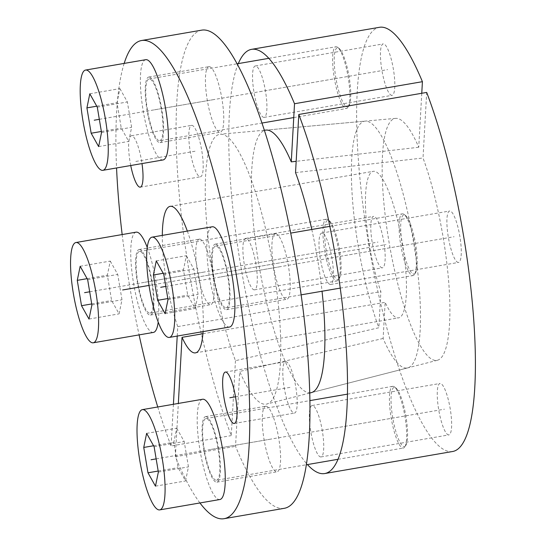 <?xml version="1.0" encoding="UTF-8"?>
<svg xmlns="http://www.w3.org/2000/svg" width="546" height="546" viewBox="0 0 546 546"><rect width="100%" height="100%" fill="white"/><g stroke="black" fill="none" stroke-linecap="round" stroke-linejoin="round"><path stroke-width="0.41" stroke-dasharray="2.73 2.05" d="M383.128 338.479L239.728 371.423A136.93 30.194 -99.8 0 0 266.789 404.054A136.93 30.194 -99.8 0 0 272.754 264.1A136.93 30.194 -99.8 0 0 220.277 134.22A136.93 30.194 -99.8 0 0 206.17 216.236A136.93 30.194 -99.8 0 0 235.456 360.681L378.856 327.743A125.225 27.614 80.2 0 1 352.231 195.823A125.225 27.614 80.2 0 1 365.158 121.123A125.225 27.614 80.2 0 1 413.151 239.899A125.225 27.614 80.2 0 1 407.691 367.895A125.225 27.614 80.2 0 1 383.128 338.479L385.148 302.327A74.352 16.394 -99.8 0 0 398.573 317.861A74.352 16.394 -99.8 0 0 402.095 241.803A74.352 16.394 -99.8 0 0 373.314 171.321A74.352 16.394 -99.8 0 0 365.875 214.79A74.352 16.394 -99.8 0 0 380.876 291.591L378.856 327.743M284.22 508.326A242.622 53.494 80.2 0 1 235.538 446.355L239.728 371.423M235.456 360.681L231.265 435.612A242.622 53.494 80.2 0 1 178.064 180.05A242.622 53.494 80.2 0 1 201.788 30.132M285.695 361.657A26.092 5.753 80.2 0 1 295.72 386.691A26.092 5.753 80.2 0 1 294.43 413.09A26.092 5.753 80.2 0 1 294.308 413.11A26.092 5.753 80.2 0 1 284.282 388.076A26.092 5.753 80.2 0 1 285.572 361.677A26.092 5.753 80.2 0 1 285.695 361.657M199.461 239.114A33.265 7.337 80.2 0 1 212.244 271.034A33.265 7.337 80.2 0 1 210.599 304.695A33.265 7.337 80.2 0 1 210.442 304.716A33.265 7.337 80.2 0 1 197.659 272.795A33.265 7.337 80.2 0 1 199.304 239.134A33.265 7.337 80.2 0 1 199.461 239.114M265.929 406.21A33.265 7.337 80.2 0 1 278.706 438.131A33.265 7.337 80.2 0 1 277.068 471.792A33.265 7.337 80.2 0 1 276.904 471.812A33.265 7.337 80.2 0 1 264.127 439.892A33.265 7.337 80.2 0 1 265.765 406.231A33.265 7.337 80.2 0 1 265.929 406.21M275.566 233.743A33.265 7.337 80.2 0 1 288.349 265.656A33.265 7.337 80.2 0 1 286.705 299.324A33.265 7.337 80.2 0 1 286.548 299.338A33.265 7.337 80.2 0 1 273.764 267.424A33.265 7.337 80.2 0 1 275.409 233.763A33.265 7.337 80.2 0 1 275.566 233.743M209.104 66.646A33.265 7.337 80.2 0 1 221.881 98.56A33.265 7.337 80.2 0 1 220.243 132.228A33.265 7.337 80.2 0 1 220.079 132.241A33.265 7.337 80.2 0 1 207.303 100.328A33.265 7.337 80.2 0 1 208.941 66.667A33.265 7.337 80.2 0 1 209.104 66.646M191.701 125.348A26.092 5.753 80.2 0 1 201.727 150.382A26.092 5.753 80.2 0 1 200.437 176.781A26.092 5.753 80.2 0 1 200.314 176.795A26.092 5.753 80.2 0 1 190.288 151.768A26.092 5.753 80.2 0 1 191.578 125.362A26.092 5.753 80.2 0 1 191.701 125.348M199.938 502.955A242.622 53.494 -99.8 0 1 175.355 456.729L178.337 403.433M177.225 336.063L177.757 326.604A74.352 16.394 80.2 0 1 162.319 235.387M187.333 231.074A74.352 16.394 80.2 0 1 203.057 331.613M173.416 404.279L171.082 445.986L231.265 435.612M124.174 63.404A242.622 53.494 -99.8 0 0 116.557 167.963M122.168 234.562A242.622 53.494 -99.8 0 0 139.094 334.889M157.76 406.982A242.622 53.494 -99.8 0 0 171.082 445.986M139.278 249.488A33.265 7.337 80.2 0 1 152.054 281.408A33.265 7.337 80.2 0 1 150.416 315.069A33.265 7.337 80.2 0 1 150.259 315.09A33.265 7.337 80.2 0 1 137.476 283.169A33.265 7.337 80.2 0 1 139.121 249.508A33.265 7.337 80.2 0 1 139.278 249.488M205.746 416.584A33.265 7.337 80.2 0 1 218.523 448.505A33.265 7.337 80.2 0 1 216.885 482.166A33.265 7.337 80.2 0 1 216.721 482.186A33.265 7.337 80.2 0 1 203.945 450.266A33.265 7.337 80.2 0 1 205.583 416.605A33.265 7.337 80.2 0 1 205.746 416.584M215.383 244.117A33.265 7.337 80.2 0 1 228.16 276.03A33.265 7.337 80.2 0 1 226.522 309.698A33.265 7.337 80.2 0 1 226.365 309.712A33.265 7.337 80.2 0 1 213.582 277.798A33.265 7.337 80.2 0 1 215.22 244.137A33.265 7.337 80.2 0 1 215.383 244.117M148.921 77.02A33.265 7.337 80.2 0 1 161.698 108.934A33.265 7.337 80.2 0 1 160.06 142.602A33.265 7.337 80.2 0 1 159.896 142.615A33.265 7.337 80.2 0 1 147.12 110.701A33.265 7.337 80.2 0 1 148.758 77.041A33.265 7.337 80.2 0 1 148.921 77.02M130.733 165.52A26.092 5.753 80.2 0 1 131.388 135.736A26.092 5.753 80.2 0 1 131.518 135.722A26.092 5.753 80.2 0 1 141.987 163.582M202.894 333.743L385.148 302.327M175.355 456.729L235.538 446.355M177.757 326.604L380.876 291.591M421.765 93.277L418.748 147.263A122.761 27.068 -99.8 0 0 395.659 118.366A122.761 27.068 -99.8 0 0 389.359 244.001A122.761 27.068 -99.8 0 0 437.36 360.278A122.761 27.068 -99.8 0 0 448.948 285.299A122.761 27.068 -99.8 0 0 423.02 157.999L426.685 92.431M452.593 451.508A215.233 47.454 80.2 0 1 369.267 247.461A215.233 47.454 80.2 0 1 379.47 27.3M458.394 262.442A26.092 5.753 80.2 0 1 448.368 237.408A26.092 5.753 80.2 0 1 449.651 211.009A26.092 5.753 80.2 0 1 449.781 210.995A26.092 5.753 80.2 0 1 459.8 236.022A26.092 5.753 80.2 0 1 458.517 262.428A26.092 5.753 80.2 0 1 458.394 262.442M448.751 434.909A26.092 5.753 80.2 0 1 438.731 409.875A26.092 5.753 80.2 0 1 440.015 383.476A26.092 5.753 80.2 0 1 440.137 383.463A26.092 5.753 80.2 0 1 450.163 408.497A26.092 5.753 80.2 0 1 448.88 434.896A26.092 5.753 80.2 0 1 448.751 434.909M382.289 267.813A26.092 5.753 80.2 0 1 372.263 242.779A26.092 5.753 80.2 0 1 373.553 216.38A26.092 5.753 80.2 0 1 373.676 216.366A26.092 5.753 80.2 0 1 383.702 241.4A26.092 5.753 80.2 0 1 382.412 267.799A26.092 5.753 80.2 0 1 382.289 267.813M391.926 95.345A26.092 5.753 80.2 0 1 381.907 70.311A26.092 5.753 80.2 0 1 383.19 43.912A26.092 5.753 80.2 0 1 383.319 43.892A26.092 5.753 80.2 0 1 393.338 68.926A26.092 5.753 80.2 0 1 392.055 95.332A26.092 5.753 80.2 0 1 391.926 95.345M330.501 284.486A26.092 5.753 80.2 0 1 320.475 259.452A26.092 5.753 80.2 0 1 321.765 233.053A26.092 5.753 80.2 0 1 321.887 233.04A26.092 5.753 80.2 0 1 331.913 258.067A26.092 5.753 80.2 0 1 330.623 284.473A26.092 5.753 80.2 0 1 330.501 284.486M238.322 63.589A215.233 47.454 -99.8 0 0 241.373 269.506A215.233 47.454 -99.8 0 0 307.439 464.571M311.8 229.477A133.231 29.375 80.2 0 1 322.038 291.243M407.691 367.895L311.288 392.635A133.231 29.375 80.2 0 1 259.193 266.441A133.231 29.375 80.2 0 1 266.032 130.084L365.158 121.123M320.857 456.954A26.092 5.753 80.2 0 1 310.838 431.92A26.092 5.753 80.2 0 1 312.121 405.521A26.092 5.753 80.2 0 1 312.251 405.507A26.092 5.753 80.2 0 1 322.27 430.541A26.092 5.753 80.2 0 1 320.987 456.941A26.092 5.753 80.2 0 1 320.857 456.954M254.395 289.858A26.092 5.753 80.2 0 1 244.369 264.824A26.092 5.753 80.2 0 1 245.659 238.425A26.092 5.753 80.2 0 1 245.782 238.411A26.092 5.753 80.2 0 1 255.808 263.445A26.092 5.753 80.2 0 1 254.525 289.844A26.092 5.753 80.2 0 1 254.395 289.858M264.032 117.39A26.092 5.753 80.2 0 1 254.013 92.356A26.092 5.753 80.2 0 1 255.296 65.957A26.092 5.753 80.2 0 1 255.426 65.936A26.092 5.753 80.2 0 1 265.445 90.97A26.092 5.753 80.2 0 1 264.162 117.376A26.092 5.753 80.2 0 1 264.032 117.39M295.543 172.618L423.02 157.999M418.748 147.263L296.178 161.309M348.921 105.944A30.003 6.613 80.2 0 0 349.003 76.276A30.003 6.613 80.2 0 0 338.991 48.348A30.003 6.613 80.2 0 0 337.53 47.816A30.003 6.613 -99.8 0 0 335.851 77.866A30.003 6.613 -99.8 0 0 347.433 106.982A30.003 6.613 80.2 0 0 348.921 105.944L347.945 107.405A31.306 6.9 80.2 0 1 346.546 108.47A31.306 6.9 80.2 0 1 346.396 108.483A31.306 6.9 -99.8 0 1 334.37 78.447A31.306 6.9 -99.8 0 1 335.913 46.765A31.306 6.9 -99.8 0 1 336.063 46.744A31.306 6.9 80.2 0 1 337.585 47.297A31.306 6.9 80.2 0 1 348.034 76.447A31.306 6.9 80.2 0 1 347.945 107.405M159.725 140.67A31.306 6.9 80.2 0 0 161.268 108.988A31.306 6.9 80.2 0 0 149.242 78.952A31.306 6.9 -99.8 0 0 149.092 78.965A31.306 6.9 -99.8 0 0 147.55 110.647A31.306 6.9 -99.8 0 0 159.575 140.691A31.306 6.9 80.2 0 0 159.725 140.67L262.012 123.041M145.768 59.685A50.874 11.22 -99.8 0 0 143.257 111.166A50.874 11.22 -99.8 0 0 162.804 159.985A50.874 11.22 80.2 0 0 163.049 159.951M89.81 93.796L119.902 88.609L117.008 102.703L121.246 128.044L128.733 141.4L131.627 127.314L127.382 101.966L119.902 88.609M96.751 106.19L117.008 102.703M97.29 107.153L127.382 101.966M101.536 132.501L131.627 127.314M98.642 146.587L128.733 141.4M101.365 131.47L121.246 128.044M415.383 273.041A30.003 6.613 80.2 0 0 415.465 243.373A30.003 6.613 80.2 0 0 405.46 215.445A30.003 6.613 80.2 0 0 403.999 214.912A30.003 6.613 -99.8 0 0 402.32 244.963A30.003 6.613 -99.8 0 0 413.895 274.078A30.003 6.613 80.2 0 0 415.383 273.041L414.414 274.501A31.306 6.9 80.2 0 1 413.015 275.566A31.306 6.9 80.2 0 1 412.858 275.58A31.306 6.9 -99.8 0 1 400.832 245.543A31.306 6.9 -99.8 0 1 402.375 213.861A31.306 6.9 -99.8 0 1 402.532 213.841A31.306 6.9 80.2 0 1 404.054 214.394A31.306 6.9 80.2 0 1 414.496 243.543A31.306 6.9 80.2 0 1 414.414 274.501M226.194 307.767A31.306 6.9 80.2 0 0 227.737 276.085A31.306 6.9 80.2 0 0 215.704 246.048A31.306 6.9 -99.8 0 0 215.554 246.062A31.306 6.9 -99.8 0 0 214.012 277.743A31.306 6.9 -99.8 0 0 226.037 307.787A31.306 6.9 80.2 0 0 226.194 307.767L301.133 294.847M212.23 226.781A50.874 11.22 -99.8 0 0 209.725 278.262A50.874 11.22 -99.8 0 0 229.265 327.081A50.874 11.22 80.2 0 0 229.511 327.047M156.272 260.899L186.363 255.712L183.47 269.799L187.715 295.14L195.195 308.497L198.089 294.41L193.85 269.062L186.363 255.712M163.22 273.287L183.47 269.799M163.759 274.249L193.85 269.062M167.997 299.597L198.089 294.41M165.104 313.684L195.195 308.497M167.827 298.566L187.715 295.14M405.746 445.516A30.003 6.613 80.2 0 0 405.828 415.84A30.003 6.613 80.2 0 0 395.816 387.913A30.003 6.613 80.2 0 0 394.355 387.38A30.003 6.613 -99.8 0 0 392.676 417.437A30.003 6.613 -99.8 0 0 404.258 446.553A30.003 6.613 80.2 0 0 405.746 445.516L404.77 446.969A31.306 6.9 80.2 0 1 403.371 448.034A31.306 6.9 80.2 0 1 403.221 448.054A31.306 6.9 -99.8 0 1 391.195 418.011A31.306 6.9 -99.8 0 1 392.738 386.329A31.306 6.9 -99.8 0 1 392.888 386.315A31.306 6.9 80.2 0 1 394.41 386.868A31.306 6.9 80.2 0 1 404.859 416.011A31.306 6.9 80.2 0 1 404.77 446.969M216.55 480.234A31.306 6.9 80.2 0 0 218.093 448.553A31.306 6.9 80.2 0 0 206.067 418.516A31.306 6.9 -99.8 0 0 205.917 418.536A31.306 6.9 -99.8 0 0 204.375 450.218A31.306 6.9 -99.8 0 0 216.4 480.255A31.306 6.9 80.2 0 0 216.55 480.234L306.286 464.769M202.593 399.256A50.874 11.22 -99.8 0 0 200.082 450.737A50.874 11.22 -99.8 0 0 219.629 499.549A50.874 11.22 80.2 0 0 219.874 499.522M146.628 433.367L176.727 428.18L173.833 442.267L178.071 467.615L185.558 480.965L188.452 466.878L184.207 441.537L176.727 428.18M153.576 445.754L173.833 442.267M154.115 446.724L184.207 441.537M158.36 472.065L188.452 466.878M155.467 486.152L185.558 480.965M158.183 471.041L178.071 467.615M339.284 278.419A30.003 6.613 80.2 0 0 339.359 248.744A30.003 6.613 80.2 0 0 329.354 220.816A30.003 6.613 80.2 0 0 327.893 220.284A30.003 6.613 -99.8 0 0 326.215 250.341A30.003 6.613 -99.8 0 0 337.797 279.456A30.003 6.613 80.2 0 0 339.284 278.419L338.308 279.873A31.306 6.9 80.2 0 1 336.909 280.937A31.306 6.9 80.2 0 1 336.752 280.958A31.306 6.9 -99.8 0 1 324.727 250.914A31.306 6.9 -99.8 0 1 326.269 219.233A31.306 6.9 -99.8 0 1 326.426 219.219A31.306 6.9 80.2 0 1 327.948 219.765A31.306 6.9 80.2 0 1 338.39 248.915A31.306 6.9 80.2 0 1 338.308 279.873M150.089 313.138A31.306 6.9 80.2 0 0 151.631 281.456A31.306 6.9 80.2 0 0 139.605 251.419A31.306 6.9 -99.8 0 0 139.448 251.44A31.306 6.9 -99.8 0 0 137.906 283.121A31.306 6.9 -99.8 0 0 149.932 313.158A31.306 6.9 80.2 0 0 150.089 313.138L336.909 280.937M136.125 232.152A50.874 11.22 -99.8 0 0 133.62 283.64A50.874 11.22 -99.8 0 0 153.16 332.453A50.874 11.22 80.2 0 0 153.412 332.425M147.249 247.461A50.874 11.22 80.2 0 1 158.204 322.12M80.166 266.271L110.258 261.084L107.364 275.17L111.609 300.512L119.089 313.868L121.983 299.781L117.745 274.44L110.258 261.084M87.114 278.658L107.364 275.17M87.653 279.627L117.745 274.44M91.892 304.968L121.983 299.781M88.998 319.055L119.089 313.868M91.721 303.945L111.609 300.512M182.821 279.6L385.94 244.588M154.409 109.821L214.592 99.447M220.871 276.918L281.06 266.544M211.234 449.385L271.417 439.011M144.765 282.289L204.955 271.915M135.824 161.445L196.007 151.071M235.49 396.778L290.001 387.387M288.145 261.445L149.017 285.428M259.732 91.667L387.619 69.622M250.088 264.134L377.982 242.09M316.557 431.231L444.444 409.186M326.194 258.763L454.088 236.718M99.324 119.315L342.485 77.402M165.793 286.411L408.947 244.499M156.149 458.879L399.31 416.967M89.687 291.782L332.842 249.87M264.394 130.228L220.277 134.22M309.698 393.045L266.789 404.054M234.248 423.464L294.43 413.09M225.389 372.051L285.572 361.677M150.416 315.069L210.599 304.695M139.121 249.508L199.304 239.134M216.885 482.166L277.068 471.792M205.583 416.605L265.765 406.231M226.522 309.698L286.705 299.324M215.22 244.137L275.409 233.763M160.06 142.602L220.243 132.228M148.758 77.041L208.941 66.667M140.254 187.155L200.437 176.781M131.388 135.736L191.578 125.362M195.448 352.873L398.573 317.861M170.188 206.333L373.314 171.321M321.765 233.053L449.651 211.009M330.623 284.473L458.517 262.428M312.121 405.521L440.015 383.476M320.987 456.941L448.88 434.896M245.659 238.425L373.553 216.38M254.525 289.844L382.412 267.799M255.296 65.957L383.19 43.912M264.162 117.376L392.055 95.332M395.659 118.366L266.032 130.084M437.36 360.278L311.288 392.635M149.092 78.965L237.169 63.786M268.844 58.326L335.913 46.765M293.748 117.567L346.546 108.47M338.991 48.348L337.585 47.297M215.554 246.062L290.711 233.108M329.859 226.365L402.375 213.861M340.247 288.104L413.015 275.566M405.46 215.445L404.054 214.394M205.917 418.536L309.855 400.621M347.433 394.144L392.738 386.329M337.96 459.309L403.371 448.034M395.816 387.913L394.41 386.868M139.448 251.44L326.269 219.233M329.354 220.816L327.948 219.765"/><path stroke-width="0.82" d="M141.605 40.506L201.788 30.132A242.622 53.494 80.2 0 1 295.72 260.142A242.622 53.494 80.2 0 1 284.22 508.326L224.037 518.7A242.622 53.494 -99.8 0 0 235.538 270.516A242.622 53.494 -99.8 0 0 141.605 40.506A242.622 53.494 -99.8 0 0 124.174 63.404M225.512 372.031A26.092 5.753 80.2 0 1 235.538 397.065A26.092 5.753 80.2 0 1 234.248 423.464A26.092 5.753 80.2 0 1 234.125 423.484A26.092 5.753 80.2 0 1 224.099 398.45A26.092 5.753 80.2 0 1 225.389 372.051A26.092 5.753 80.2 0 1 225.512 372.031M178.337 403.433L182.03 337.339L202.894 333.743M162.319 235.387A74.352 16.394 80.2 0 1 170.188 206.333A74.352 16.394 80.2 0 1 187.333 231.074M203.057 331.613A74.352 16.394 80.2 0 1 195.448 352.873A74.352 16.394 80.2 0 1 182.03 337.339M177.225 336.063L173.416 404.279M199.938 502.955A242.622 53.494 -99.8 0 0 224.037 518.7M116.557 167.963A242.622 53.494 -99.8 0 0 122.168 234.562M139.094 334.889A242.622 53.494 -99.8 0 0 157.76 406.982M141.987 163.582A26.092 5.753 80.2 0 1 140.254 187.155A26.092 5.753 80.2 0 1 140.131 187.169A26.092 5.753 80.2 0 1 130.733 165.52M264.394 130.228L266.032 130.084A133.231 29.375 80.2 0 1 291.271 161.875L294.519 103.733A215.233 47.454 -99.8 0 0 251.583 49.345L379.47 27.3A215.233 47.454 80.2 0 1 422.413 81.688L421.765 93.277M426.685 92.431A215.233 47.454 80.2 0 1 473.669 318.919A215.233 47.454 80.2 0 1 452.593 451.508L324.706 473.553A215.233 47.454 -99.8 0 0 345.782 340.963A215.233 47.454 -99.8 0 0 298.792 114.476L426.685 92.431M251.583 49.345A215.233 47.454 -99.8 0 0 238.322 63.589M307.439 464.571A215.233 47.454 -99.8 0 0 324.706 473.553M298.792 114.476L295.543 172.618A133.231 29.375 80.2 0 1 311.8 229.477M322.038 291.243A133.231 29.375 80.2 0 1 311.288 392.635L309.698 393.045M294.519 103.733L422.413 81.688M296.178 161.309L291.271 161.875M146.014 59.657A50.874 11.22 -99.8 0 0 145.768 59.685L85.586 70.059A50.874 11.22 -99.8 0 0 83.074 121.54A50.874 11.22 -99.8 0 0 102.621 170.359A50.874 11.22 80.2 0 0 102.866 170.325L163.049 159.951A50.874 11.22 80.2 0 0 165.554 108.47A50.874 11.22 80.2 0 0 146.014 59.657M102.866 170.325A50.874 11.22 80.2 0 0 105.371 118.844A50.874 11.22 80.2 0 0 85.831 70.031A50.874 11.22 -99.8 0 0 85.586 70.059M89.81 93.796L86.916 107.89L91.155 133.231L98.642 146.587L101.536 132.501L97.29 107.153L89.81 93.796M86.916 107.89L96.751 106.19M91.155 133.231L101.365 131.47M212.476 226.754A50.874 11.22 -99.8 0 0 212.23 226.781L152.047 237.155A50.874 11.22 -99.8 0 0 149.543 288.643A50.874 11.22 -99.8 0 0 169.083 337.455A50.874 11.22 80.2 0 0 169.328 337.421L229.511 327.047A50.874 11.22 80.2 0 0 232.023 275.566A50.874 11.22 80.2 0 0 212.476 226.754M169.328 337.421A50.874 11.22 80.2 0 0 171.84 285.94A50.874 11.22 80.2 0 0 152.293 237.128A50.874 11.22 -99.8 0 0 152.047 237.155M156.272 260.899L153.378 274.986L157.623 300.327L165.104 313.684L167.997 299.597L163.759 274.249L156.272 260.899M153.378 274.986L163.22 273.287M157.623 300.327L167.827 298.566M202.839 399.222A50.874 11.22 -99.8 0 0 202.593 399.256L142.404 409.63A50.874 11.22 -99.8 0 0 139.899 461.111A50.874 11.22 -99.8 0 0 159.446 509.923A50.874 11.22 80.2 0 0 159.691 509.896L219.874 499.522A50.874 11.22 80.2 0 0 222.379 448.034A50.874 11.22 80.2 0 0 202.839 399.222M159.691 509.896A50.874 11.22 80.2 0 0 162.196 458.408A50.874 11.22 80.2 0 0 142.656 409.596A50.874 11.22 -99.8 0 0 142.404 409.63M146.628 433.367L143.741 447.454L147.98 472.802L155.467 486.152L158.36 472.065L154.115 446.724L146.628 433.367M143.741 447.454L153.576 445.754M147.98 472.802L158.183 471.041M147.249 247.461A50.874 11.22 80.2 0 0 136.37 232.125A50.874 11.22 -99.8 0 0 136.125 232.152L75.942 242.526A50.874 11.22 -99.8 0 0 73.437 294.014A50.874 11.22 -99.8 0 0 92.977 342.827A50.874 11.22 80.2 0 0 93.223 342.799L153.412 332.425A50.874 11.22 80.2 0 0 158.204 322.12M93.223 342.799A50.874 11.22 80.2 0 0 95.734 291.311A50.874 11.22 80.2 0 0 76.187 242.499A50.874 11.22 -99.8 0 0 75.942 242.526M80.166 266.271L77.273 280.357L81.518 305.699L88.998 319.055L91.892 304.968L87.653 279.627L80.166 266.271M77.273 280.357L87.114 278.658M81.518 305.699L91.721 303.945M229.818 397.761L235.49 396.778M94.226 120.195L99.324 119.315M160.688 287.292L165.793 286.411M151.051 459.759L156.149 458.879M84.582 292.663L89.687 291.782M149.017 285.428L122.638 289.974M237.169 63.786L268.844 58.326M262.012 123.041L293.748 117.567M290.711 233.108L329.859 226.365M301.133 294.847L340.247 288.104M309.855 400.621L347.433 394.144M306.286 464.769L337.96 459.309"/></g></svg>
